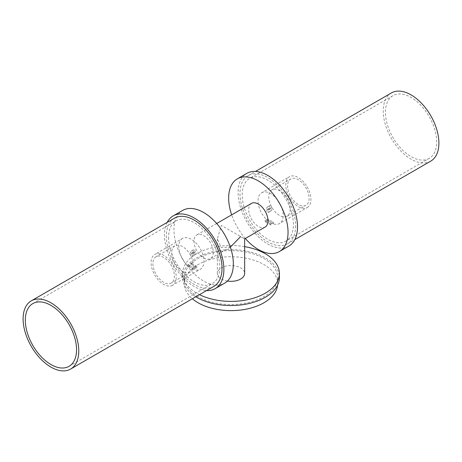 <?xml version="1.0" encoding="UTF-8"?>
<svg xmlns="http://www.w3.org/2000/svg" width="462" height="462" viewBox="0 0 462 462"><rect width="100%" height="100%" fill="white"/><g stroke="black" fill="none" stroke-linecap="round" stroke-linejoin="round"><path stroke-width="0.35" stroke-dasharray="2.31 1.73" d="M244.652 246.65A48.395 27.939 0 0 0 182.606 273.452A48.395 27.939 0 0 0 196.777 293.208A48.395 27.939 0 0 0 199.48 294.652M279.262 275.519A48.395 27.939 0 0 0 265.223 257.831A48.395 27.939 0 0 0 212.48 251.778A48.395 27.939 0 0 0 182.606 277.587A48.395 27.939 0 0 0 195.813 296.771M227.425 281.058A13.652 7.883 180 0 1 221.344 279.025A13.652 7.883 180 0 1 217.348 273.452A13.652 7.883 180 0 1 225.774 266.17A13.652 7.883 180 0 1 240.656 267.879A13.652 7.883 180 0 1 244.652 273.452M198.007 296.639A46.662 26.94 180 0 1 184.338 277.587A46.662 26.94 180 0 1 213.144 252.702A46.662 26.94 180 0 1 263.993 258.541A46.662 26.94 180 0 1 277.662 277.587A46.662 26.94 180 0 1 248.856 302.477A46.662 26.94 180 0 1 198.007 296.639M277.593 285.141A46.662 26.94 0 0 0 277.662 283.685A46.662 26.94 0 0 0 263.993 264.634A46.662 26.94 0 0 0 213.144 258.795A46.662 26.94 0 0 0 184.338 283.685A46.662 26.94 0 0 0 192.342 298.775M231 246.766L221.344 247.719L217.348 238.883L221.344 225.427L240.656 236.573C245.882 239.593 245.882 239.593 240.656 236.573M251.524 203.39A13.652 7.883 -120 0 0 249.428 214.328A13.652 7.883 -120 0 0 258.35 226.357A13.652 7.883 -120 0 0 265.171 227.033M203.65 257.935A13.652 7.883 -120 0 0 210.476 258.61A13.652 7.883 -120 0 0 212.572 247.672A13.652 7.883 -120 0 0 203.65 235.643A13.652 7.883 -120 0 0 196.829 234.967A13.652 7.883 -120 0 0 194.733 245.905A13.652 7.883 -120 0 0 203.65 257.935M245.316 238.496A41.996 24.243 60 0 1 231.664 214.853M288.808 246.113A41.996 24.243 60 0 1 256.45 234.863A41.996 24.243 60 0 1 238.115 192.602A41.996 24.243 60 0 1 246.818 173.377M295.645 225.82A39.368 22.73 60 0 1 287.497 243.838A39.368 22.73 60 0 1 257.161 233.293A39.368 22.73 60 0 1 239.974 193.676A39.368 22.73 60 0 1 248.129 175.652A39.368 22.73 60 0 1 278.465 186.203A39.368 22.73 60 0 1 295.645 225.82M430.746 161.134A39.368 22.73 -120 0 1 400.41 150.583A39.368 22.73 -120 0 1 383.229 110.972A39.368 22.73 60 0 1 391.383 92.949M429.175 158.408A36.221 20.911 -120 0 1 401.264 148.706A36.221 20.911 -120 0 1 385.452 112.254A36.221 20.911 60 0 1 392.954 95.674A36.221 20.911 60 0 1 420.865 105.376A36.221 20.911 60 0 1 436.677 141.828A36.221 20.911 -120 0 1 429.175 158.408L285.92 241.112A36.221 20.911 60 0 1 258.01 231.41A36.221 20.911 60 0 1 242.203 194.958A36.221 20.911 60 0 1 249.705 178.378A36.221 20.911 60 0 1 277.616 188.086A36.221 20.911 60 0 1 293.422 224.532A36.221 20.911 60 0 1 285.92 241.112M270.64 224.988L270.64 223.897L273.452 222.274L273.452 223.365L270.64 224.988L264.986 221.72L264.986 220.634L270.64 223.897M267.81 209.638A1.467 0.849 -120 0 0 268.543 209.708A1.467 0.849 -120 0 0 268.769 208.535A1.467 0.849 -120 0 0 267.81 207.242A1.467 0.849 -120 0 0 267.076 207.172A1.467 0.849 -120 0 0 266.857 208.345A1.467 0.849 -120 0 0 267.81 209.638M267.81 212.295A1.467 0.849 -120 0 0 268.543 212.364A1.467 0.849 -120 0 0 268.769 211.192A1.467 0.849 -120 0 0 267.81 209.898A1.467 0.849 -120 0 0 267.076 209.829A1.467 0.849 -120 0 0 266.857 211.001A1.467 0.849 -120 0 0 267.81 212.295M264.986 221.72L267.793 220.097L273.452 223.365M267.793 220.097L267.793 219.011L273.452 222.274M267.793 219.011L264.986 220.634M261.723 192.712A17.799 10.274 -120 0 1 275.439 197.482A17.799 10.274 -120 0 1 283.206 215.39A17.799 10.274 60 0 1 279.522 223.539A17.799 10.274 60 0 1 265.806 218.769A17.799 10.274 60 0 1 258.039 200.86A17.799 10.274 -120 0 1 261.723 192.712L289.437 176.709A17.799 10.274 -120 0 0 285.753 184.858A17.799 10.274 60 0 0 293.52 202.766A17.799 10.274 60 0 0 307.236 207.536L279.522 223.539M270.622 208.016A1.467 0.849 -120 0 0 271.356 208.091A1.467 0.849 -120 0 0 271.581 206.912A1.467 0.849 -120 0 0 270.622 205.619A1.467 0.849 -120 0 0 269.889 205.55A1.467 0.849 -120 0 0 269.664 206.722A1.467 0.849 -120 0 0 270.622 208.016M270.622 210.672A1.467 0.849 -120 0 0 271.356 210.747A1.467 0.849 -120 0 0 271.581 209.569A1.467 0.849 -120 0 0 270.622 208.275A1.467 0.849 -120 0 0 269.889 208.206A1.467 0.849 -120 0 0 269.664 209.378A1.467 0.849 -120 0 0 270.622 210.672M307.236 207.536A17.799 10.274 60 0 0 310.92 199.388A17.799 10.274 -120 0 0 303.153 181.479A17.799 10.274 -120 0 0 289.437 176.709M309.084 198.331A15.2 8.772 60 0 1 305.936 205.284A15.2 8.772 60 0 1 294.225 201.213A15.2 8.772 60 0 1 287.589 185.92A15.2 8.772 60 0 1 290.737 178.961A15.2 8.772 60 0 1 302.448 183.033A15.2 8.772 60 0 1 309.084 198.331M290.228 209.211A15.2 8.772 60 0 1 287.081 216.17A15.2 8.772 60 0 1 275.369 212.098A15.2 8.772 60 0 1 268.734 196.806A15.2 8.772 60 0 1 271.881 189.847A15.2 8.772 60 0 1 283.593 193.919A15.2 8.772 60 0 1 290.228 209.211M182.657 210.418A41.996 24.243 -120 0 0 173.955 229.643A41.996 24.243 -120 0 0 192.29 271.904A41.996 24.243 -120 0 0 224.648 283.16M167.192 222.384A41.996 24.243 -120 0 0 164.495 235.112A41.996 24.243 -120 0 0 206.554 290.569M174.503 218.162A39.368 22.73 -120 0 0 166.355 236.18A39.368 22.73 -120 0 0 183.535 275.797A39.368 22.73 -120 0 0 213.871 286.348M168.578 237.468A36.221 20.911 -120 0 0 184.384 273.914A36.221 20.911 -120 0 0 212.295 283.622A36.221 20.911 -120 0 0 219.797 267.042A36.221 20.911 -120 0 0 203.99 230.59A36.221 20.911 -120 0 0 176.08 220.888A36.221 20.911 -120 0 0 168.578 237.468M191.36 264.229L191.36 263.138L188.548 264.761L188.548 265.846L191.36 264.229L197.014 267.492L197.014 266.407L191.36 263.138M194.19 252.142A1.467 0.849 60 0 1 193.232 250.854A1.467 0.849 60 0 1 193.457 249.676A1.467 0.849 60 0 1 194.19 249.751A1.467 0.849 60 0 1 195.143 251.039A1.467 0.849 60 0 1 194.924 252.217A1.467 0.849 60 0 1 194.19 252.142M194.19 254.799A1.467 0.849 60 0 1 193.232 253.511A1.467 0.849 60 0 1 193.457 252.333A1.467 0.849 60 0 1 194.19 252.408A1.467 0.849 60 0 1 195.143 253.696A1.467 0.849 60 0 1 194.924 254.874A1.467 0.849 60 0 1 194.19 254.799M197.014 267.492L194.207 269.115L188.548 265.846M194.207 269.115L194.207 268.024L188.548 264.761M194.207 268.024L197.014 266.407M182.478 238.461A17.799 10.274 60 0 0 178.794 246.61A17.799 10.274 -120 0 0 186.561 264.518A17.799 10.274 -120 0 0 200.277 269.288A17.799 10.274 -120 0 0 203.961 261.14A17.799 10.274 60 0 0 196.194 243.231A17.799 10.274 60 0 0 182.478 238.461L154.764 254.464A17.799 10.274 60 0 1 168.48 259.234A17.799 10.274 60 0 1 176.247 277.142A17.799 10.274 -120 0 1 172.563 285.291L200.277 269.288M191.378 253.765A1.467 0.849 60 0 1 190.419 252.471A1.467 0.849 60 0 1 190.644 251.299A1.467 0.849 60 0 1 191.378 251.374A1.467 0.849 60 0 1 192.336 252.662A1.467 0.849 60 0 1 192.111 253.84A1.467 0.849 60 0 1 191.378 253.765M191.378 256.422A1.467 0.849 60 0 1 190.419 255.128A1.467 0.849 60 0 1 190.644 253.956A1.467 0.849 60 0 1 191.378 254.025A1.467 0.849 60 0 1 192.336 255.319A1.467 0.849 60 0 1 192.111 256.497A1.467 0.849 60 0 1 191.378 256.422M172.563 285.291A17.799 10.274 -120 0 1 158.847 280.521A17.799 10.274 -120 0 1 151.08 262.612A17.799 10.274 60 0 1 154.764 254.464M152.916 263.669A15.2 8.772 -120 0 0 159.552 278.967A15.2 8.772 -120 0 0 171.263 283.039A15.2 8.772 -120 0 0 174.411 276.08A15.2 8.772 -120 0 0 167.775 260.787A15.2 8.772 -120 0 0 156.064 256.716A15.2 8.772 -120 0 0 152.916 263.669M171.772 252.789A15.2 8.772 -120 0 0 178.407 268.081A15.2 8.772 -120 0 0 190.119 272.153A15.2 8.772 -120 0 0 193.266 265.194A15.2 8.772 -120 0 0 186.631 249.902A15.2 8.772 -120 0 0 174.919 245.83A15.2 8.772 -120 0 0 171.772 252.789M182.606 273.452L182.606 277.587M184.338 283.685L184.338 277.587M277.662 283.685L277.662 277.587M217.348 273.452L217.348 238.883M230.336 247.147L210.476 258.61M248.129 175.652L255.446 171.431M287.497 243.838L294.808 239.616M392.954 95.674L249.705 178.378M287.081 216.17L305.936 205.284M271.881 189.847L290.737 178.961M267.076 207.172L269.889 205.55M268.543 209.708L271.356 208.091M267.076 209.829L269.889 208.206M268.543 212.364L271.356 210.747M216.684 223.504L196.829 234.967M69.046 366.326L212.295 283.622M32.825 303.592L176.08 220.888M190.119 272.153L171.263 283.039M174.919 245.83L156.064 256.716M194.924 252.217L192.111 253.84M193.457 249.676L190.644 251.299M194.924 254.874L192.111 256.497M193.457 252.333L190.644 253.956"/><path stroke-width="0.69" d="M199.48 294.652A48.395 27.939 0 0 0 251.207 298.839A48.395 27.939 0 0 0 279.394 273.452A48.395 27.939 0 0 0 265.223 253.696A48.395 27.939 0 0 0 244.652 246.65M195.813 296.771A48.395 27.939 0 0 0 196.777 297.343A48.395 27.939 0 0 0 249.52 303.401A48.395 27.939 0 0 0 279.394 277.587A48.395 27.939 0 0 0 279.262 275.519M216.684 223.504L251.524 203.39A13.652 7.883 -120 0 1 258.35 204.065A13.652 7.883 -120 0 1 267.267 216.095A13.652 7.883 -120 0 1 265.171 227.033L244.652 238.883L244.652 273.452A13.652 7.883 180 0 1 227.425 281.058M192.342 298.775A46.662 26.94 0 0 0 198.007 302.737A46.662 26.94 0 0 0 247.684 308.841A46.662 26.94 0 0 0 277.593 285.141M240.656 236.573C245.882 239.593 245.882 239.593 240.656 236.573L230.336 247.147M231.664 214.853A41.996 24.243 60 0 1 228.655 198.065A41.996 24.243 60 0 1 237.352 178.84A41.996 24.243 60 0 1 269.71 190.096A41.996 24.243 60 0 1 288.045 232.357A41.996 24.243 60 0 1 279.343 251.582A41.996 24.243 60 0 1 245.316 238.496M237.352 178.84L246.818 173.377A41.996 24.243 60 0 1 279.175 184.627A41.996 24.243 60 0 1 297.505 226.888A41.996 24.243 60 0 1 288.808 246.113L279.343 251.582M255.446 171.431L391.383 92.949A39.368 22.73 60 0 1 421.719 103.494A39.368 22.73 60 0 1 438.9 143.11A39.368 22.73 -120 0 1 430.746 161.134L294.808 239.616M206.554 290.569A41.996 24.243 -120 0 0 215.182 288.623L224.648 283.16A41.996 24.243 -120 0 0 233.345 263.935A41.996 24.243 -120 0 0 215.015 221.673A41.996 24.243 -120 0 0 182.657 210.418L173.192 215.887A41.996 24.243 -120 0 0 167.192 222.384M215.182 288.623A41.996 24.243 -120 0 0 223.885 269.398A41.996 24.243 -120 0 0 205.55 227.137A41.996 24.243 -120 0 0 173.192 215.887M70.617 369.051L213.871 286.348A39.368 22.73 -120 0 0 222.026 268.324A39.368 22.73 -120 0 0 204.839 228.707A39.368 22.73 -120 0 0 174.503 218.162L31.254 300.866A39.368 22.73 -120 0 0 23.1 318.89A39.368 22.73 60 0 0 40.281 358.506A39.368 22.73 60 0 0 70.617 369.051A39.368 22.73 60 0 0 78.771 351.028A39.368 22.73 -120 0 0 61.59 311.417A39.368 22.73 -120 0 0 31.254 300.866M76.548 349.746A36.221 20.911 -120 0 0 60.736 313.294A36.221 20.911 -120 0 0 32.825 303.592A36.221 20.911 -120 0 0 25.323 320.172A36.221 20.911 60 0 0 41.135 356.624A36.221 20.911 60 0 0 69.046 366.326A36.221 20.911 60 0 0 76.548 349.746M279.394 273.452L279.394 277.587"/></g></svg>
